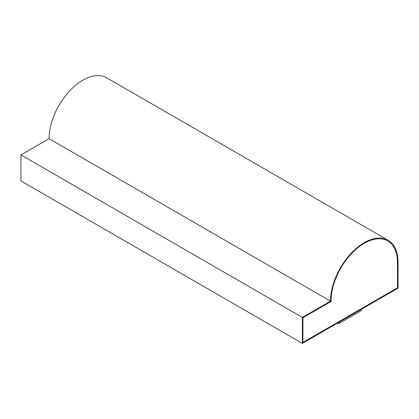 <?xml version="1.0" encoding="UTF-8"?>
<svg xmlns="http://www.w3.org/2000/svg" width="419" height="419" viewBox="0 0 419 419"><rect width="100%" height="100%" fill="white"/><g stroke="black" fill="none" stroke-linecap="round" stroke-linejoin="round"><path stroke-width="0.63" d="M302.366 343.397L398.05 288.157L398.05 262.163A47.761 27.575 120 0 0 388.156 240.297A47.761 27.575 120 0 0 351.358 253.092A47.761 27.575 120 0 0 330.507 301.156L302.366 317.403L302.366 343.397L20.95 180.924L20.95 154.925L302.366 317.403M388.156 240.297L106.74 77.824A47.761 27.575 120 0 0 69.936 90.619A47.761 27.575 120 0 0 49.091 138.679L330.507 301.156M337.824 322.929L338.924 323.562L361.44 310.563L361.44 309.295M49.091 138.679L20.95 154.925M397.49 287.832L397.49 262.488A46.965 27.115 120 0 0 387.758 240.988A46.965 27.115 120 0 0 351.311 253.846A46.965 27.115 120 0 0 331.078 301.476L302.932 317.728L302.932 342.423L397.49 287.832L397.458 262.467A46.965 27.115 120 0 0 387.748 240.977M302.932 342.391L397.458 287.816M338.924 323.562L338.924 322.295"/></g></svg>
